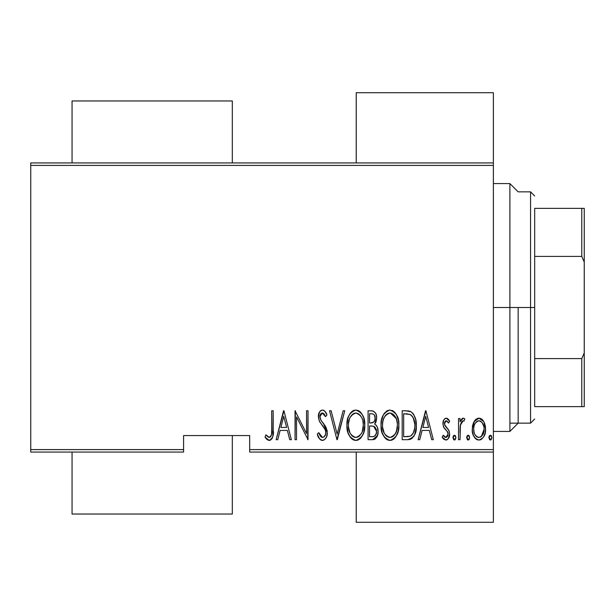 <?xml version="1.0" encoding="UTF-8"?>
<svg xmlns="http://www.w3.org/2000/svg" width="615" height="615" viewBox="0 0 615 615"><rect width="100%" height="100%" fill="white"/><g stroke="black" fill="none" stroke-linecap="round" stroke-linejoin="round"><path stroke-width="0.92" d="M249.675 452.071L493.376 452.071L493.376 449.596L249.675 449.596L249.675 435.551L183.585 435.551L183.585 449.596L30.75 449.596L30.75 165.404L493.376 165.404L493.376 449.596L493.376 162.929L30.75 162.929L493.376 162.929L493.376 165.404L30.75 165.404L30.75 162.929L30.75 449.596L183.585 449.596L183.585 435.551L249.675 435.551L249.675 452.071L249.675 449.596L493.376 449.596L493.376 452.071L249.675 452.071M30.75 452.071L183.585 452.071L183.585 449.596L183.585 452.071L30.75 452.071L30.75 449.596L30.75 452.071M474.011 421.675L472.651 425.311L472.328 430.923L473.335 435.182L475.718 438.826L478.485 440.025L481.422 439.341L483.651 436.904L485.258 432.66L485.566 428.194L484.635 423.435L482.96 420.345L479.715 418.238L477.371 418.446L474.426 420.998L472.251 429.17C471.936 434.728 474.157 438.357 478.924 440.048C483.682 438.349 485.904 434.72 485.589 429.17L483.828 421.659L478.924 418.177L474.011 421.675M460.012 439.679L458.529 439.679L460.012 439.679L460.458 424.627L461.88 421.413L463.11 420.775L463.987 421.152L464.832 418.9L463.579 418.2L462.165 418.554L460.012 421.659L460.012 418.546L458.529 418.546L458.529 439.679L458.529 418.546L458.529 439.679L460.012 439.679L460.32 425.326L463.11 420.775L463.987 421.152L464.832 418.9L463.372 418.177L460.012 421.659L460.012 418.546L458.529 418.546L460.012 418.546M446.275 418.177L444.66 418.815L443.638 420.253L442.992 424.55L443.969 427.794L447.72 432.038L448.027 435.174L446.398 437.365L444.983 437.227L443.238 435.228L442.223 437.188L443.661 439.148L445.883 440.048L448.335 438.626L449.634 433.944L448.827 430.254L444.553 424.604L444.537 422.705L445.391 421.106L447.02 421.029L448.589 422.997L449.634 421.183L448.289 419.261L446.275 418.177C443.869 419.053 442.762 420.898 442.961 423.72L443.546 426.979L447.72 432.038L448.151 434.052L445.844 437.457L443.238 435.228L442.223 437.188L445.883 440.048C448.573 439.102 449.819 437.065 449.634 433.944L449.035 430.677L444.883 425.534L444.445 423.62L446.229 420.775L448.589 422.997L449.634 421.183L446.275 418.177M407.507 439.679L411.935 438.464L414.625 434.713L416.186 427.917L415.74 419.876L413.741 414.525L411.097 411.804L408.452 410.951L402.187 410.766L402.187 439.679L407.507 439.679C414.049 437.895 416.97 433.198 416.27 425.588C416.686 420.053 414.964 415.456 411.097 411.804L405.654 410.766L402.187 410.766L402.187 439.679L402.187 410.766L405.654 410.766M377.464 435.512L372.667 439.679L368.085 439.679L373.351 439.633L375.227 438.864L377.472 435.505L378.094 431.469L377.379 427.287L376.334 425.434L374.696 424.081L375.957 421.975L376.588 418.754L376.357 415.417L375.519 413.042L372.998 410.958L368.085 410.766L368.085 439.679L368.085 410.766L368.085 439.679L372.667 439.679C376.526 438.58 378.333 435.843 378.094 431.469C378.263 428.34 377.133 425.88 374.696 424.081L376.611 417.931C376.857 413.772 375.096 411.381 371.329 410.766L371.96 410.789M343.108 410.766L344.731 410.766L337.312 439.679L344.731 410.766L343.108 410.766L337.128 434.105L331.147 410.766L329.532 410.766L336.943 439.679L329.532 410.766L336.943 439.679L344.731 410.766L343.108 410.766L337.128 434.105L331.147 410.766L329.532 410.766L331.147 410.766M296.538 439.679L296.538 416.939L308.03 439.679L308.03 410.766L306.547 410.766L306.547 433.56L295.054 410.766L295.054 439.679L296.538 439.679L295.054 439.679L296.538 439.679L296.538 416.939L308.03 439.679L308.03 410.766L306.547 410.766L306.547 433.56L295.054 410.766L295.054 439.679L295.369 410.766M271.699 430L271.546 434.244L270.638 436.704L268.694 437.334L265.934 434.859L265.027 437.08L266.726 439.279L269.555 440.394L271.715 439.041L272.845 436.281L273.183 410.766L271.699 410.766L271.699 430C272.314 433.26 271.507 435.743 269.293 437.457L265.934 434.859L265.027 437.08L269.178 440.417C272.714 438.395 274.052 435.02 273.183 430.292L273.183 410.766L271.699 410.766L271.669 432.122M277.765 439.679L276.15 439.679L283.561 410.766L276.15 439.679L277.765 439.679L280.14 430.415L287.359 430.415L289.734 439.679L291.349 439.679L283.938 410.766L276.15 439.679L277.765 439.679L280.14 430.415L287.359 430.415L289.734 439.679L291.349 439.679L283.938 410.766L291.349 439.679L289.734 439.679M322.183 440.409L323.69 440.179L325.581 438.564L326.726 436.319L327.303 432.599L326.165 427.571L321.007 420.383L319.961 417.639L320.423 414.302L321.722 413.08L323.521 413.418L325.543 416.693L326.934 414.917L324.797 411.135L322.506 410.021L320.53 410.812L319.254 412.55L318.462 417.908L319.639 421.705L325.212 429.716L325.781 431.822L325.589 434.405L324.005 436.927L322.483 437.457L321.038 436.835L320.038 435.581L318.747 432.637L317.294 434.098L319.639 438.979L322.46 440.417C325.881 439.179 327.495 436.565 327.303 432.599L323.298 423.266L321.007 420.383L319.892 416.647L322.322 412.988L325.543 416.693L326.934 414.917C326.281 412.381 324.805 410.751 322.506 410.021C319.554 411.097 318.186 413.341 318.409 416.77L319.362 421.175L325.212 429.716L325.819 432.553C325.912 435.143 324.805 436.781 322.483 437.457L318.747 432.637L317.294 434.098C317.863 437.373 319.585 439.479 322.46 440.417L323.667 440.186M346.952 425.349L347.959 432.453L350.02 436.773L351.549 438.618L353.54 439.948L355.877 440.417L358.222 439.933L360.206 438.572L361.912 436.419L363.757 432.353L364.749 425.211L363.749 418.031L362.32 414.695L360.129 411.812L358.107 410.489L355.739 410.021L353.402 410.551L351.442 411.942L349.297 414.848L347.944 418.2L346.952 425.349C346.483 432.914 349.458 437.934 355.877 440.417C362.289 437.865 365.241 432.799 364.749 425.211C365.256 417.554 362.258 412.488 355.739 410.021C349.374 412.665 346.445 417.77 346.952 425.349M381.054 425.349L382.069 432.453L384.121 436.773L387.642 439.948L389.979 440.417L393.377 439.341L396.022 436.419L398.182 431.184L398.851 425.211L398.435 420.383L396.429 414.695L393.277 411.058L389.841 410.021L386.466 411.166L383.406 414.848L381.485 420.545L381.054 425.342C380.585 432.914 383.56 437.934 389.979 440.417C396.391 437.865 399.35 432.799 398.851 425.211C399.366 417.554 396.36 412.488 389.841 410.021C383.483 412.665 380.554 417.77 381.054 425.349M419.745 439.679L418.123 439.679L425.542 410.766L418.123 439.679L419.745 439.679L422.113 430.415L429.332 430.415L431.707 439.679L433.321 439.679L425.911 410.766L418.123 439.679L419.745 439.679L422.113 430.415L429.332 430.415L431.707 439.679L433.321 439.679L425.911 410.766L433.321 439.679L431.707 439.679M452.971 437.642L453.747 439.763L455.162 439.763L455.938 437.642L455.162 435.512L453.747 435.512L453.047 436.865L454.454 440.048L455.938 437.642L454.454 435.228L452.971 437.642M466.685 437.642L467.462 439.763L468.876 439.763L469.652 437.642L468.876 435.512L467.462 435.512L466.762 436.865L468.169 440.048L469.652 437.642L468.169 435.228L466.685 437.642M488.925 437.642L489.709 439.763L491.116 439.763L491.892 437.642L491.116 435.512L489.701 435.512L489.002 436.865L490.409 440.048L491.892 437.642L490.409 435.228L488.925 437.642M271.699 410.766L273.183 410.766L273.183 430.3M272.829 436.327L272.322 437.988M272.137 438.364L271.722 439.025M270.608 440.063L269.939 440.332M268.486 440.332L266.726 439.279M266.579 439.133L265.826 438.234M265.411 437.665L265.027 437.08L265.934 434.859L266.971 435.989M267.21 436.22L269.293 437.457L268.155 437.034M270.269 437.088L271.13 435.866M271.154 435.804L271.446 434.843M271.461 434.767L271.546 434.252M271.63 433.183L271.669 432.153M271.292 435.428L271.13 435.858M283.746 416.34L286.598 427.448L280.901 427.448L283.746 416.34L286.598 427.448L280.901 427.448L283.746 416.34M306.547 410.766L308.03 410.766L307.692 439.679M321.914 440.371L321.384 440.24M320.984 440.063L319.639 438.979M318.032 436.15L317.64 435.128M317.294 434.098L318.747 432.637L319.308 434.144M321.707 437.288L322.89 437.419M322.483 437.457C324.805 436.781 325.912 435.143 325.819 432.553L325.781 431.822M325.519 430.538L324.597 428.517M324.228 427.917L323.013 426.187M323.144 426.364L322.145 425.103M321.499 424.304L320.761 423.358M319.961 422.221L319.639 421.705M318.455 415.694L319.746 411.704M319.823 411.596L320.177 411.166M320.561 410.789L321.445 410.236M323.375 410.167L324.635 410.974M324.812 411.151L325.32 411.789M325.366 411.85L326.188 413.265M326.219 413.334L326.58 414.095M326.934 414.917L325.543 416.693L324.466 414.556M324.366 414.395L323.99 413.864M323.49 413.395L322.322 412.988L320.73 413.818M320.008 415.44L319.915 417.147M319.961 417.639L321.33 420.829M321.622 421.206L324.105 424.288M324.858 425.319L325.304 426.003M327.011 430.046L327.226 431.261M327.288 433.221L327.303 432.599M327.057 435.105L326.726 436.319M322.129 421.844L321.007 420.383M324.743 415.033L325.081 415.686M320.3 422.72L320.653 423.205M347.052 422.943L347.375 420.575M347.959 418.162L348.159 417.524M349.297 414.856L350.627 412.834M351.334 412.05L352.364 411.166M353.448 410.536L353.886 410.351M358.076 410.482L359.16 411.051M360.129 411.812L361.143 412.911M361.705 413.68L362.312 414.671M362.327 414.695L363.749 418.016M364.334 420.414L364.641 422.72M364.641 427.663L364.326 430.031M362.896 434.597L361.912 436.427M361.128 437.542L360.221 438.564M358.23 439.933L357.077 440.302M356.485 440.386L355.278 440.386M354.671 440.302L353.54 439.948M353.141 439.756L351.572 438.641M351.503 438.58L350.035 436.804M350.004 436.758L348.859 434.751M348.582 434.129L348.382 433.637M347.952 432.422L347.383 430.146M347.283 429.593L347.052 427.779M347.959 432.453L348.359 433.583M353.902 413.411L355.816 412.988C361.136 414.964 363.619 419.038 363.265 425.203L362.312 431.361M351.68 415.102L349.989 417.677L352.887 414.01M362.904 429.124L363.265 425.203C363.65 431.43 361.166 435.512 355.816 437.457L357.73 437.073L355.816 437.457C350.542 435.512 348.082 431.476 348.436 425.342L348.521 427.279L348.436 425.342C348.059 419.153 350.519 415.033 355.816 412.988L353.564 413.58M362.904 421.306L363.242 424.227M362.081 418.484L362.412 419.407M358.691 413.949L356.308 413.011L358.691 413.949L360.797 416.078M360.667 415.901L360.044 415.133M360.09 435.328L358.837 436.45M359.391 436.02L360.006 435.428M348.79 429.209L350.02 432.891L348.521 427.279M353.056 436.627L352.395 436.127M354.847 437.365L353.917 437.08M348.521 423.374L349.528 418.769M375.519 413.042L376.357 415.417M376.611 417.931L376.588 417.301M376.211 421.19L375.627 422.743M375.565 424.688L376.242 425.326M376.326 425.434L376.895 426.264M377.372 427.287L377.648 428.125M374.65 439.225L375.227 438.864M377.733 434.628L377.833 434.182M372.39 426.041L370.553 425.964L373.674 426.303L376.611 431.469C376.603 434.836 374.981 436.581 371.76 436.712L369.561 436.712L369.561 425.964L373.297 426.187M376.38 429.608L376.572 430.685M376.611 431.469L375.965 434.451L374.712 436.043L376.295 433.598M374.358 414.971L375.127 417.985L374.358 414.971L373.497 414.172M375.05 419.076L375.127 417.985C375.165 421.19 373.643 422.866 370.576 422.997L369.561 422.997L369.561 413.734L371.598 413.734C374.051 413.98 375.227 415.394 375.127 417.985L374.804 420.176L373.751 422.036L370.576 422.997L372.506 422.774L373.997 421.759M372.382 413.787L371.598 413.734L372.382 413.787M374.066 421.667L374.497 420.952M374.381 426.649L373.674 426.303L375.004 427.141L376.449 429.9M373.789 436.481L372.782 436.665M370.576 422.997L369.561 422.997L369.561 413.734L371.598 413.734M381.162 422.897L381.477 420.575M382.046 418.2L382.876 415.932M383.414 414.833L384.006 413.818M384.037 413.78L384.736 412.826M387.504 410.551L387.996 410.351M392.209 410.489L393.262 411.043M394.284 411.858L395.245 412.911M395.829 413.711L396.414 414.671M396.967 415.732L397.844 417.985M398.435 420.391L398.751 422.759M398.751 427.679L398.435 429.977M396.983 434.628L396.029 436.396M395.222 437.549L394.33 438.549M394.307 438.572L393.377 439.341M392.332 439.933L391.194 440.294M390.587 440.386L389.979 440.417M388.772 440.302L387.642 439.94M387.242 439.756L385.674 438.641M385.613 438.58L384.129 436.796M384.121 436.773L382.961 434.743M382.684 434.121L382.492 433.644M382.061 432.43L381.492 430.154M381.392 429.593L381.162 427.779M398.62 428.816L398.827 426.418M396.983 415.771L396.429 414.695M388.011 413.411L389.918 412.988C395.245 414.964 397.728 419.038 397.367 425.203L396.529 431.03L394.815 434.559M388.949 437.365L386.497 436.127M382.561 426.31L382.538 425.342C382.161 419.153 384.621 415.033 389.918 412.988L387.665 413.58M385.236 415.755L383.629 418.769L385.244 415.748L386.996 414.01M396.183 418.484L390.41 413.011L392.8 413.949L394.776 415.909L396.514 419.407L397.29 423.266M395.814 432.868L397.013 429.124L397.367 425.203C397.759 431.43 395.276 435.512 389.918 437.457L391.84 437.073L389.918 437.457C384.644 435.512 382.184 431.476 382.538 425.342L382.622 423.374L382.538 425.342M390.41 413.011L389.918 412.988L390.41 413.011M394.2 435.328L392.947 436.45M393.492 436.02L394.107 435.428M394.938 434.39L395.353 433.736M395.806 432.868L396.421 431.361M382.891 429.209L384.121 432.891L382.622 427.279M389.433 437.434L389.918 437.457L389.433 437.434M386.412 414.479L385.782 415.102M382.899 421.413L383.629 418.769M408.483 410.951L409.252 411.097M409.836 411.258L410.482 411.489M412.58 413.003L413.188 413.718M416.063 421.844L416.217 423.689M416.247 426.856L416.186 427.909M416.094 428.978L415.917 430.231M414.126 435.758L413.534 436.742M410.905 439.049L409.844 439.418M409.475 439.494L408.675 439.617M408.937 414.103L410.889 414.941L408.937 414.103M411.504 415.425L412.957 417.262L411.504 415.425M413.211 417.746L414.748 424.019M414.149 430.831L414.618 428.501L413.126 433.375L410.62 435.981L411.773 435.151M410.036 436.227L403.671 436.712L403.671 413.734L410.22 414.541C413.618 417.308 415.14 420.991 414.787 425.58C415.125 429.854 413.734 433.321 410.62 435.981L409.052 436.466M406.246 413.764L407.599 413.872M414.618 422.605L414.31 420.891M412.45 434.398L412.965 433.652M414.748 427.048L414.618 428.501M425.726 416.34L428.578 427.448L422.874 427.448L425.726 416.34L428.578 427.448L422.874 427.448L425.726 416.34M446.851 418.269L447.389 418.515M447.505 418.584L448.289 419.269M448.512 419.522L449.012 420.176M449.634 421.183L448.589 422.997L448.181 422.305M446.636 420.845L445.783 420.86M444.853 421.829L444.553 424.588M444.56 424.619L447.405 428.371M449.634 433.944L449.588 434.928M449.457 435.897L448.258 438.733M447.29 439.648L446.844 439.871M445.575 440.033L442.854 438.257M442.508 437.726L442.223 437.188L443.238 435.228L443.707 435.997M444.276 436.681L444.806 437.127M445.621 437.442L446.398 437.365M448.027 435.174L447.389 436.558M447.612 436.227L448.127 433.537M448.151 434.052L447.12 431.177M447.912 432.514L447.528 431.722M443.115 421.944L443.369 420.929M443.653 420.222L444.068 419.499M444.66 418.815L445.837 418.215M447.92 432.522L448.051 433.022M444.445 423.62L444.468 423.158M452.994 437.257L453.109 436.619M453.293 436.135L453.616 435.635M455.292 435.635L455.615 436.135M460.55 420.499L462.741 418.277M464.832 418.9L463.987 421.152L463.11 420.775L461.888 421.406M463.987 421.152L463.11 420.775L463.987 421.152M460.627 423.935L460.197 426.356M460.189 426.418L460.143 427.033M460.12 427.487L460.028 430.746M460.02 430.777L460.012 432.576M466.708 437.257L466.823 436.619M467.792 435.305L467.331 435.635M469.007 435.635L469.33 436.135M469.33 439.141L468.553 439.971M474.888 420.352L476.002 419.215M477.371 418.446L478.093 418.246M479.738 418.246L481.268 418.815M481.868 419.23L482.944 420.322M485.197 425.303L485.496 427.194M485.566 428.194L485.589 429.178M485.512 430.915L485.443 431.561M485.343 432.237L484.843 434.259M484.805 434.359L484.151 435.974M484.12 436.035L483.667 436.888M483.651 436.911L481.422 439.341L479.8 439.971L480.646 439.74M478.055 439.971L477.202 439.733M476.817 439.564L475.733 438.833M475.495 438.618L474.749 437.765M474.703 437.696L474.173 436.896M473.027 434.336L472.581 432.66M472.405 431.622L472.328 430.954M472.343 427.248L472.651 425.311M473.173 423.52L473.335 423.097M478.924 418.177L478.532 418.2M478.585 437.434L478.924 437.457C475.234 436.189 473.504 433.437 473.727 429.193L473.996 431.853L473.727 429.193C473.512 424.927 475.241 422.121 478.924 420.775C482.598 422.121 484.328 424.927 484.113 429.193L484.043 427.84L484.113 429.193C484.336 433.437 482.606 436.189 478.924 437.457L478.255 437.396M479.262 420.791L478.247 420.837L480.238 421.037L482.114 422.566L483.851 426.495L482.975 423.943M483.905 426.749L484.043 427.84M480.238 421.037L480.838 421.352M480.292 437.18L481.384 436.519L484.113 429.193L482.99 434.398L480.23 437.211M477.609 437.211L475.71 435.758L474.703 434.075M474.841 434.382L475.272 435.151M476.471 436.527L477.548 437.18M476.994 421.352L478.247 420.837M475.733 422.543L476.464 421.767M474.534 424.681L474.772 424.127M473.796 427.832L473.896 427.01M488.948 437.257L489.063 436.619M489.248 436.135L489.578 435.635M491.247 435.635L491.57 436.135M361.705 432.868L361.251 433.736M358.607 436.612L357.73 437.065M352.287 436.027L351.004 434.567M355.324 413.011L355.816 412.988M361.22 416.724L361.682 417.585M371.345 425.98L372.129 426.018M372.275 436.704L369.561 436.712L369.561 425.964L370.553 425.964M392.708 436.612L391.84 437.065M386.389 436.027L385.113 434.567M382.622 423.374L382.891 421.421M389.426 413.011L389.918 412.988M397.282 423.243L397.344 424.227M405.662 436.712L403.671 436.712L403.671 413.734L404.885 413.734M410.22 414.541L410.889 414.941M408.183 436.596L406.922 436.688M474.342 433.152L473.996 431.853M473.75 429.862L473.727 429.193M473.988 426.495L474.257 425.442M474.865 423.935L475.564 422.774M509.897 307.5L518.161 307.5L518.161 423.158L518.161 307.5L509.897 307.5L509.897 183.585L509.897 307.5L493.376 307.5L509.897 307.5L509.897 431.415L509.897 307.5M493.376 92.711L493.376 162.929L493.376 92.711L356.239 92.711L356.239 162.929L356.239 92.711M493.376 522.289L493.376 452.071L493.376 522.289L356.239 522.289L356.239 452.071L356.239 522.289M534.681 208.362L534.681 256.409L534.681 208.362L581.775 208.362L534.681 208.362M534.681 307.5L534.681 256.409L534.681 358.591L534.681 307.5L530.553 307.5L534.681 307.5M493.376 183.585L509.897 183.585L518.161 191.842L530.553 191.842L530.553 307.5L530.553 191.842L534.681 195.977M518.161 307.5L530.553 307.5L518.161 307.5M72.055 100.968L72.055 162.929L72.055 100.968L232.324 100.968L232.324 162.929L232.324 100.968M534.681 406.638L534.681 358.591L534.681 406.638L584.25 406.638L584.25 352.925L581.775 358.591L534.681 358.591L581.775 358.591L581.775 406.638L581.775 358.591L584.25 352.925L584.25 406.638L534.681 406.638M72.055 514.032L72.055 452.071L72.055 514.032L232.324 514.032L232.324 435.551L232.324 514.032M509.897 423.158L530.553 423.158L530.553 307.5L530.553 423.158L534.681 419.023M584.25 208.362L581.775 208.362L581.775 256.409L584.25 262.075L584.25 352.925L584.25 208.362L584.25 262.075L581.775 256.409L581.775 208.362L584.25 208.362M534.681 256.409L581.775 256.409L534.681 256.409M493.376 431.415L509.897 431.415L518.161 423.158"/></g></svg>
